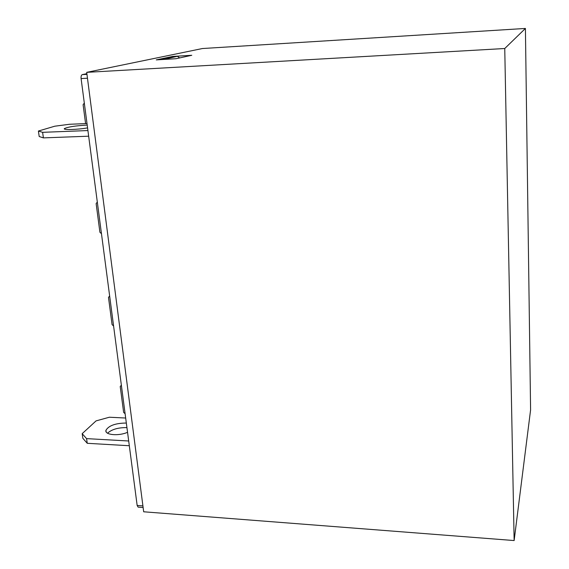 <?xml version="1.0" encoding="UTF-8"?>
<svg xmlns="http://www.w3.org/2000/svg" width="569" height="569" viewBox="0 0 569 569"><rect width="100%" height="100%" fill="white"/><g stroke="black" fill="none" stroke-linecap="round" stroke-linejoin="round"><path stroke-width="0.85" d="M514.134 540.55L530.593 409.893L525.415 28.45L504.753 48.514L514.134 540.55L143.68 511.787L86.708 72.348L202.45 48.529L525.415 28.45M143.125 507.512L138.125 507.128L137.157 505.464L81.097 78.579C80.912 76.367 81.31 75.044 82.299 74.617L86.879 73.657M85.592 123.608L83.102 104.71L84.312 103.074M101.467 233.703L99.902 232.244L96.133 203.588L97.313 202.073M113.594 326.023L112.072 324.6L108.487 297.395L109.646 295.994M125.116 413.755L123.629 412.369L120.223 386.5L121.368 385.206M43.408 137.883L39.197 136.517L38.408 131.034L42.611 132.328L43.408 137.883L88.664 136.197M42.611 132.328L87.918 130.557M87.569 127.897C77.54 129.689 62.306 130.116 64.439 128.566C67.86 126.958 75.144 125.813 86.289 125.123L87.206 125.095M38.408 131.034L54.788 126.204L69.51 124.27L87 123.551M126.944 427.675L126.09 427.611C117.868 427.596 111.68 429.46 107.527 433.194M87.256 443.301L82.846 438.308L82.178 433.678L86.58 438.621L87.256 443.301L129.312 445.733M86.58 438.621L128.694 440.996M127.548 432.291C118.651 436.331 104.44 434.986 105.948 430.313C108.665 425.704 115.18 423.286 125.493 423.051L126.346 423.108M82.178 433.678L96.061 420.889L109.369 417.226L125.678 418.03M504.753 48.514L86.708 72.348M175.999 58.714L191.767 55.285L172.706 56.438L156.269 59.887L175.999 58.714M179.669 57.917L177.421 56.303L172.663 56.587L158.331 59.766M163.424 59.468L177.421 56.303M163.218 59.318L158.317 59.61M82.299 74.617L86.972 74.354M137.157 505.464L142.919 505.905M87.47 78.223L81.097 78.579M105.948 430.313L106.161 431.843M64.439 128.566L64.503 129.028"/></g></svg>
